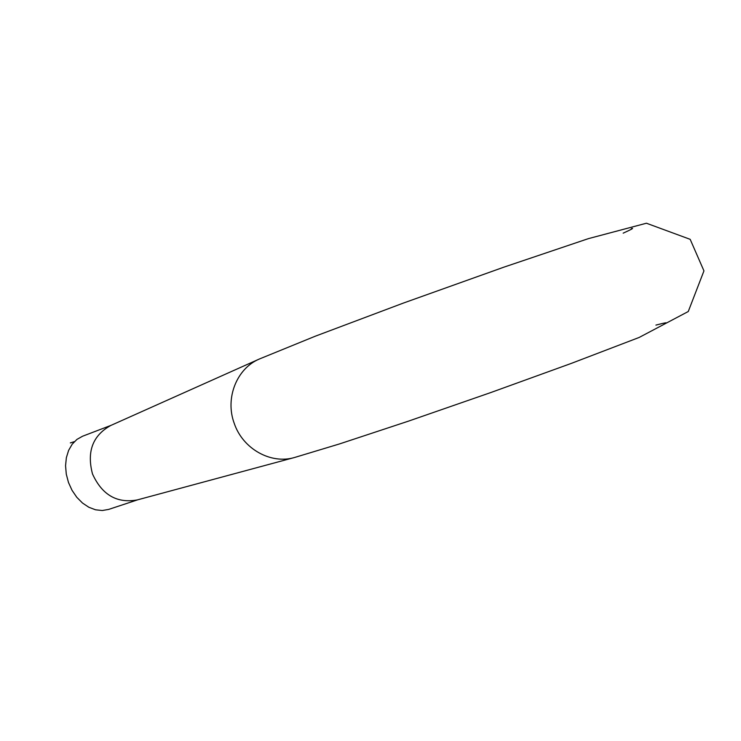<?xml version="1.0" encoding="UTF-8"?>
<svg xmlns="http://www.w3.org/2000/svg" width="741" height="741" viewBox="0 0 741 741"><rect width="100%" height="100%" fill="white"/><g stroke="black" fill="none" stroke-linecap="round" stroke-linejoin="round"><path stroke-width="1.11" d="M258.831 359.255L110.761 425.482C92.708 435.495 86.623 451.649 92.495 473.934C102.026 494.914 116.948 503.584 137.27 499.925L293.871 457.669M294.714 457.447C271.095 464.626 242.863 448.99 234.267 423.454C224.782 398.223 236.787 368.258 259.619 358.903L315.147 336.257L403.539 303.013L503.797 267.186L588.391 238.639L646.43 223.226L690.177 239.334L703.95 270.891L688.269 311.516L639.14 337.461L571.357 363.377L490.774 392.554L408.384 421.166L339.582 443.905L294.714 457.447M137.854 499.767L108.64 509.419L102.258 510.521L95.552 509.799L88.855 507.27L82.501 503.037L76.795 497.294L72.044 490.329L68.478 482.484L66.282 474.147L65.56 465.746L66.357 457.697L68.607 450.398L72.192 444.202L76.934 439.404L82.575 436.227L111.317 425.241M665.103 323.502C668.113 322.187 665.057 322.715 655.915 325.104M623.181 233.165C631.777 229.238 634.481 227.719 631.304 228.599M70.33 442.914L74.396 441.645"/></g></svg>
